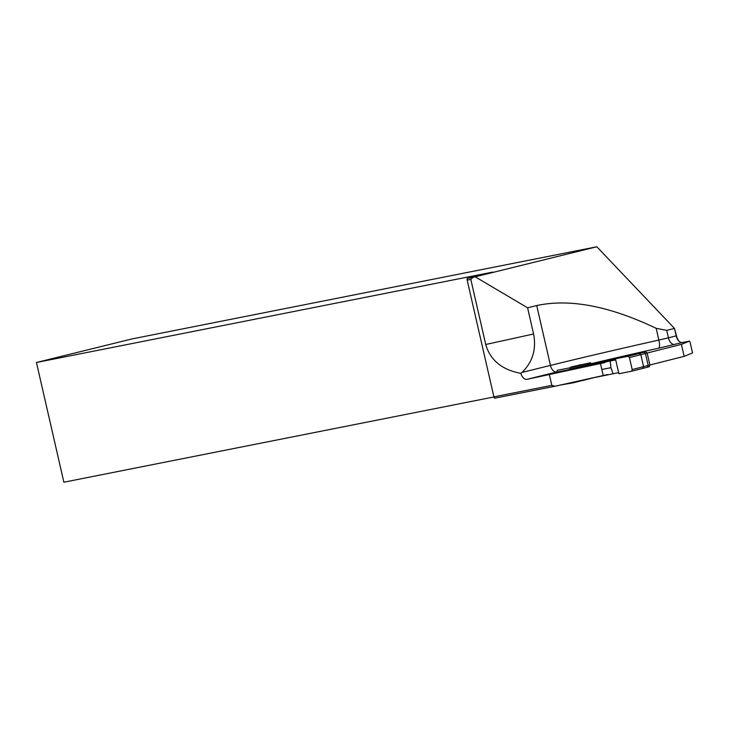 <?xml version="1.0" encoding="UTF-8"?>
<svg xmlns="http://www.w3.org/2000/svg" width="729" height="729" viewBox="0 0 729 729"><rect width="100%" height="100%" fill="white"/><g stroke="black" fill="none" stroke-linecap="round" stroke-linejoin="round"><path stroke-width="1.09" d="M473.23 277.284L596.778 246.785L131.585 339.012L36.45 362.495L492.64 272.108L467.107 278.496L473.23 277.284L470.806 279.38L467.171 280.109L493.907 396.84L551.826 385.359L554.933 386.252L494.526 398.225L493.907 396.84M607.658 374.542L554.933 386.252M493.961 396.95L63.87 482.215L36.45 362.495M647.152 353.009L681.415 344.38L689.525 341.099L690.153 342.484L692.55 352.954L684.157 356.353L649.894 364.983M689.525 341.099L682.472 342.493A7.682 4.629 76.1 0 1 678.562 340.725A7.682 4.629 76.1 0 1 676.211 335.914L674.498 328.433L666.716 330.355L656.182 328.342C609.526 306.034 569.704 298.434 536.726 305.551L527.596 307.802L533.592 333.991C536.508 349.373 532.617 362.195 521.946 372.446L520.87 373.376C501.953 369.803 490.234 360.172 485.724 344.489L470.806 279.38M569.595 369.539L554.632 372.51L526.976 379.335L604.915 362.568M549.429 374.879L551.826 385.359M526.976 379.335A7.682 4.629 76.1 0 1 520.87 373.376M596.869 246.821L674.498 328.433L676.494 335.805A9.213 5.559 -103.9 0 0 678.927 341.117M681.415 344.38L684.157 356.353M603.248 375.663L600.505 363.689M556.719 372.091L554.432 372.537A7.682 4.629 76.1 0 0 554.632 372.51M475.253 276.838L527.596 307.802M467.171 280.109L467.107 278.496M615.504 358.941L590.9 363.817L569.522 369.211L615.723 359.907L615.467 358.777L645.803 351.77L647.161 353.055L649.904 365.029L649.257 366.723L647.434 367.179L648.181 365.457L645.447 353.483L643.98 352.216L645.803 351.77M557.275 370.314L569.996 367.799L590.563 362.714L570.725 367.052M560.109 385.112L573.422 382.761L593.834 377.722M573.304 382.224L573.422 382.761M595.338 377.394L618.629 372.628L615.723 359.907M590.9 363.817L590.563 362.714M570.251 368.92L569.996 367.799M521.946 372.446L550.441 365.411A7.682 4.629 -103.9 0 0 556.701 372L557.248 370.323M578.944 365.111L580.74 364.664M601.826 369.475L610.92 367.68L610.237 361.137M613.153 373.859L610.92 367.68M631.669 371.207L642.796 368.409L631.642 371.216L632.189 369.548L629.446 357.575L628.188 356.262L615.467 358.777M631.615 371.225L618.894 373.749L618.629 372.628M647.452 367.17L642.805 368.409L643.579 366.678L640.846 354.704L639.333 353.456L643.98 352.216M682.472 342.493L658.752 348.143A122.864 2.734 -12.9 0 0 590.882 363.744M666.716 330.355L668.429 337.837L676.494 335.805M656.182 328.342L658.861 340.069L668.429 337.837A7.682 4.629 -103.9 0 0 674.689 344.416M536.726 305.551L550.441 365.411A130.537 2.907 167.1 0 1 658.861 340.069A7.682 1.914 77.4 0 1 658.752 348.143M485.724 344.489L533.592 333.991M628.188 356.262L639.333 353.456M649.238 366.733L647.47 367.17M647.407 367.179L642.85 368.391M632.189 369.548L649.904 365.029M647.161 353.055L629.446 357.575"/></g></svg>
